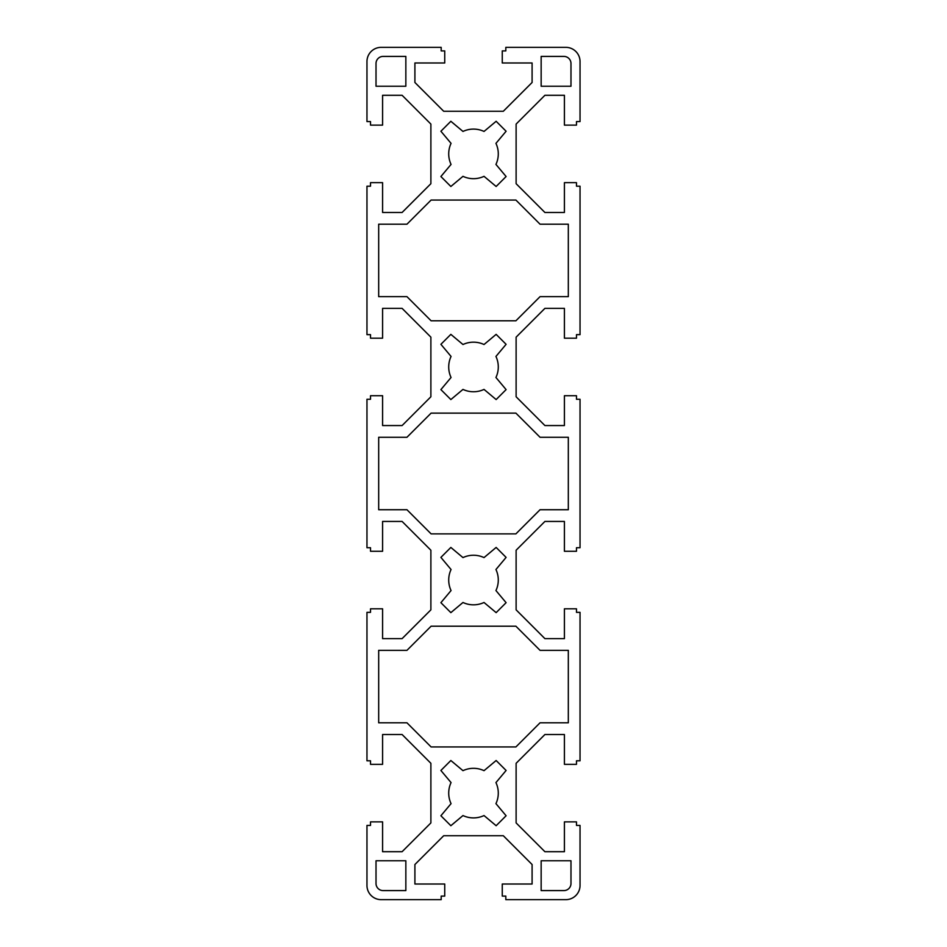 <?xml version="1.0" encoding="UTF-8"?>
<svg xmlns="http://www.w3.org/2000/svg" width="947" height="947" viewBox="0 0 947 947"><rect width="100%" height="100%" fill="white"/><g stroke="black" fill="none" stroke-linecap="round" stroke-linejoin="round"><path stroke-width="1.42" d="M431.098 626.204L406.95 650.352L378.682 650.352L378.682 722.798L406.95 722.798L431.098 746.946L515.902 746.946L540.05 722.798L568.318 722.798L568.318 650.352L540.05 650.352L515.902 626.204L431.098 626.204M496.145 334.362L484.024 344.519A24.788 24.788 0 0 0 462.976 344.519L450.855 334.362L440.9 344.317L451.056 356.439A24.788 24.788 0 0 0 451.056 377.486L440.9 389.608L450.855 399.563L462.976 389.406A24.788 24.788 0 0 0 484.024 389.406L496.145 399.563L506.1 389.608L495.944 377.486A24.788 24.788 0 0 0 495.944 356.439L506.1 344.317L496.145 334.362M570.982 86.236L570.982 63.508A7.103 7.103 0 0 0 563.879 56.406L541.151 56.406L541.151 86.236L570.982 86.236M496.145 760.512L484.024 770.669A24.788 24.788 0 0 0 462.976 770.669L450.855 760.512L440.9 770.467L451.056 782.589A24.788 24.788 0 0 0 451.056 803.636L440.9 815.758L450.855 825.713L462.976 815.556A24.788 24.788 0 0 0 484.024 815.556L496.145 825.713L506.1 815.758L495.944 803.636A24.788 24.788 0 0 0 495.944 782.589L506.1 770.467L496.145 760.512M541.151 890.594L563.879 890.594A7.103 7.103 0 0 0 570.982 883.492L570.982 860.764L541.151 860.764L541.151 890.594M515.902 413.129L431.098 413.129L406.95 437.277L378.682 437.277L378.682 509.723L406.95 509.723L431.098 533.871L515.902 533.871L540.05 509.723L568.318 509.723L568.318 437.277L540.05 437.277L515.902 413.129M431.098 200.054L406.95 224.202L378.682 224.202L378.682 296.648L406.95 296.648L431.098 320.796L515.902 320.796L540.05 296.648L568.318 296.648L568.318 224.202L540.05 224.202L515.902 200.054L431.098 200.054M496.145 547.437L484.024 557.594A24.788 24.788 0 0 0 462.976 557.594L450.855 547.437L440.9 557.392L451.056 569.514A24.788 24.788 0 0 0 451.056 590.561L440.9 602.683L450.855 612.638L462.976 602.481A24.788 24.788 0 0 0 484.024 602.481L496.145 612.638L506.1 602.683L495.944 590.561A24.788 24.788 0 0 0 495.944 569.514L506.1 557.392L496.145 547.437M383.121 56.406A7.103 7.103 0 0 0 376.018 63.508L376.018 86.236L405.849 86.236L405.849 56.406L383.121 56.406M496.145 121.287L484.024 131.444A24.788 24.788 0 0 0 462.976 131.444L450.855 121.287L440.9 131.242L451.056 143.364A24.788 24.788 0 0 0 451.056 164.411L440.9 176.533L450.855 186.488L462.976 176.331A24.788 24.788 0 0 0 484.024 176.331L496.145 186.488L506.1 176.533L495.944 164.411A24.788 24.788 0 0 0 495.944 143.364L506.1 131.242L496.145 121.287M405.849 890.594L405.849 860.764L376.018 860.764L376.018 883.492A7.103 7.103 0 0 0 383.121 890.594L405.849 890.594M576.486 121.571L580.038 121.571L580.038 61.555A14.205 14.205 0 0 0 565.832 47.35L505.816 47.35L505.816 50.901L502.265 50.901L502.265 62.976L532.096 62.976L532.096 82.484L503.307 111.273L443.693 111.273L414.904 82.484L414.904 62.976L444.735 62.976L444.735 50.901L441.184 50.901L441.184 47.35L381.168 47.35A14.205 14.205 0 0 0 366.963 61.555L366.963 121.571L370.514 121.571L370.514 125.122L382.588 125.122L382.588 95.292L402.096 95.292L430.885 124.081L430.885 183.694L402.096 212.483L382.588 212.483L382.588 182.653L370.514 182.653L370.514 186.204L366.963 186.204L366.963 334.646L370.514 334.646L370.514 338.197L382.588 338.197L382.588 308.367L402.096 308.367L430.885 337.156L430.885 396.769L402.096 425.558L382.588 425.558L382.588 395.728L370.514 395.728L370.514 399.279L366.963 399.279L366.963 547.721L370.514 547.721L370.514 551.272L382.588 551.272L382.588 521.442L402.096 521.442L430.885 550.231L430.885 609.844L402.096 638.633L382.588 638.633L382.588 608.803L370.514 608.803L370.514 612.354L366.963 612.354L366.963 760.796L370.514 760.796L370.514 764.347L382.588 764.347L382.588 734.517L402.096 734.517L430.885 763.306L430.885 822.919L402.096 851.708L382.588 851.708L382.588 821.878L370.514 821.878L370.514 825.429L366.963 825.429L366.963 885.445A14.205 14.205 0 0 0 381.168 899.65L441.184 899.65L441.184 896.099L444.735 896.099L444.735 884.024L414.904 884.024L414.904 864.516L443.693 835.728L503.307 835.728L532.096 864.516L532.096 884.024L502.265 884.024L502.265 896.099L505.816 896.099L505.816 899.65L565.832 899.65A14.205 14.205 0 0 0 580.038 885.445L580.038 825.429L576.486 825.429L576.486 821.878L564.412 821.878L564.412 851.708L544.904 851.708L516.115 822.919L516.115 763.306L544.904 734.517L564.412 734.517L564.412 764.347L576.486 764.347L576.486 760.796L580.038 760.796L580.038 612.354L576.486 612.354L576.486 608.803L564.412 608.803L564.412 638.633L544.904 638.633L516.115 609.844L516.115 550.231L544.904 521.442L564.412 521.442L564.412 551.272L576.486 551.272L576.486 547.721L580.038 547.721L580.038 399.279L576.486 399.279L576.486 395.728L564.412 395.728L564.412 425.558L544.904 425.558L516.115 396.769L516.115 337.156L544.904 308.367L564.412 308.367L564.412 338.197L576.486 338.197L576.486 334.646L580.038 334.646L580.038 186.204L576.486 186.204L576.486 182.653L564.412 182.653L564.412 212.483L544.904 212.483L516.115 183.694L516.115 124.081L544.904 95.292L564.412 95.292L564.412 125.122L576.486 125.122L576.486 121.571"/></g></svg>
